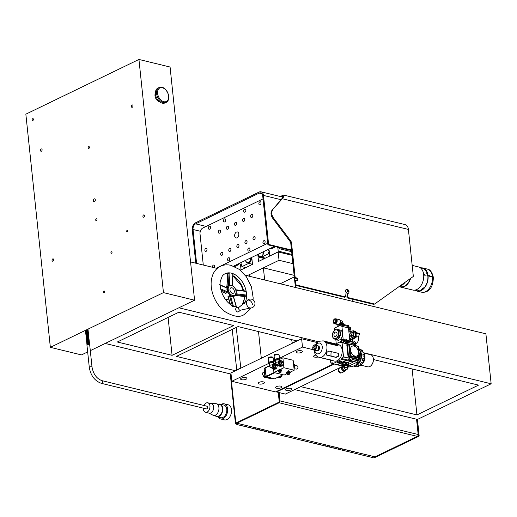 <?xml version="1.0" encoding="UTF-8"?>
<svg xmlns="http://www.w3.org/2000/svg" width="517" height="517" viewBox="0 0 517 517"><rect width="100%" height="100%" fill="white"/><g stroke="black" fill="none" stroke-linecap="round" stroke-linejoin="round"><path stroke-width="0.78" d="M314.969 347.127A0.944 0.62 103.7 0 1 314.11 348.348A0.944 0.62 103.7 0 1 313.729 347.288A0.944 0.62 103.7 0 1 314.556 346.519A0.944 0.62 103.7 0 1 314.969 347.127M315.919 346.668A2.352 1.551 -76.3 0 0 314.892 345.149A2.352 1.551 -76.3 0 0 313.283 346.009A2.352 1.551 -76.3 0 0 312.74 348.219A2.352 1.551 -76.3 0 0 314.569 349.621A2.352 1.551 -76.3 0 0 315.919 346.668M313.328 345.938A2.708 1.784 103.7 0 1 313.38 345.86A2.708 1.784 103.7 0 1 315.228 344.865A2.708 1.784 103.7 0 1 316.417 346.616A2.708 1.784 103.7 0 1 313.948 350.132A2.708 1.784 103.7 0 1 312.766 348.4A2.708 1.784 103.7 0 1 312.753 348.309M313.948 350.132L316.171 350.668A2.708 1.784 -76.3 0 0 318.64 347.153A2.708 1.784 -76.3 0 0 317.451 345.408L315.228 344.865M333.95 335.016A2.281 1.506 -76.3 0 0 334.984 336.496A2.281 1.506 -76.3 0 0 336.955 334.628A2.281 1.506 -76.3 0 0 336.063 332.056A2.281 1.506 -76.3 0 0 333.95 335.016M353.027 332.722L352.743 332.651A2.352 1.551 103.7 0 0 351.896 336.541A2.352 1.551 103.7 0 1 351.638 334.337A2.352 1.551 103.7 0 1 352.917 332.554M349.899 335.119L350.998 336.651L351.844 336.561C353.647 334.9 353.777 333.413 352.226 332.101C350.765 332.147 349.99 333.155 349.899 335.119M352.995 330.738L354.462 331.197L353.066 330.854A10.573 7.432 106.4 0 1 353.667 333.491A10.573 7.432 106.4 0 1 353.647 336.393L355.043 336.729L354.791 337.181L350.668 339.598A5.183 3.412 103.7 0 1 349.847 340.903M354.462 331.197A10.598 6.98 103.7 0 1 355.043 336.729M334.221 338.557A5.183 3.412 -76.3 0 0 335.733 339.656A5.183 3.412 -76.3 0 0 340.27 335.43A5.183 3.412 -76.3 0 0 338.183 329.594A5.183 3.412 -76.3 0 0 336.431 329.827M335.733 339.656L337.795 340.16A5.183 3.412 -76.3 0 0 342.519 333.433A5.183 3.412 -76.3 0 0 340.244 330.092L338.183 329.594M349.686 339.359L350.668 339.598M349.511 337.704L349.027 333.077M339.727 330.764L335.281 329.542L339.727 330.764L340.231 335.559L337.459 339.423L336.289 339.133L333.013 338.202L332.47 335.733L332.509 333.407L335.281 329.542M343.165 339.598L341.763 324.618L334.447 328.153L334.24 329.536L334.809 330.001M334.602 329.659L334.447 328.153M335.824 339.682L336.244 343.663M349.867 341.091L348.484 327.959L348.775 325.742L343.049 324.353L341.763 324.618M341.918 326.124L343.146 325.225L343.049 324.353M343.146 325.225L348.865 326.621M341.769 326.324L348.484 327.959M338.551 330.479L339.055 335.274L340.231 335.559M339.055 335.274L336.289 339.133M338.512 332.806A4.472 2.947 103.7 0 1 337.381 337.136A4.472 2.947 -76.3 0 1 334.357 338.596A4.472 2.947 -76.3 0 1 332.47 335.733A4.472 2.947 -76.3 0 1 333.601 331.403A4.472 2.947 -76.3 0 1 336.625 329.943A4.472 2.947 -76.3 0 1 338.512 332.806M354.791 337.181L353.376 336.838L349.628 338.809M353.376 336.838L353.647 336.393M353.066 330.854L348.91 331.972M346.151 341.007L347.01 341.22L346.48 340.167L346.151 341.007M346.661 341.892A1.176 0.775 64.2 0 0 347.411 341A1.176 0.775 64.2 0 0 346.926 339.999A1.176 0.775 64.2 0 0 345.692 340.283A1.176 0.775 64.2 0 0 346.661 341.892M346.603 341.42L347.01 341.22M346.338 341.181L346.125 340.722M347.411 341.033A1.292 0.86 -115.8 0 1 347.418 341.058A1.292 0.86 -115.8 0 1 347.036 342.002A1.292 0.86 -115.8 0 1 346.597 342.041A1.292 0.86 -115.8 0 1 345.582 340.91A1.292 0.86 -115.8 0 1 345.905 339.669A1.292 0.86 -115.8 0 1 346.881 339.96A1.292 0.86 -115.8 0 1 346.907 339.979M346.312 340.897L346.946 340.587M345.905 339.669L345.123 340.05A1.292 0.86 64.2 0 0 344.807 341.291A1.292 0.86 64.2 0 0 345.815 342.416A1.292 0.86 64.2 0 0 346.254 342.383L347.036 342.002M344.018 341.892L343.857 341.853A2.352 1.557 -115.8 0 1 343.618 339.579L344.587 340.283L344.723 341.595L343.967 341.414L344.018 341.892L342.551 342.597L343.165 342.752M343.857 341.853L342.241 342.635M343.611 339.585A0.892 0.588 -76.3 0 0 343.204 339.579A0.892 0.588 103.7 0 1 343.611 339.585L341.291 340.703L341.375 342.26M335.72 343.915L341.265 341.233M354.171 341.685L353.389 342.06A1.292 0.86 64.2 0 0 353.066 343.301A1.292 0.86 64.2 0 0 354.08 344.425A1.292 0.86 64.2 0 0 354.52 344.393L355.295 344.012A1.292 0.86 -115.8 0 1 354.856 344.051A1.292 0.86 -115.8 0 1 353.848 342.92A1.292 0.86 -115.8 0 1 354.171 341.685A1.292 0.86 -115.8 0 1 355.147 341.97A1.292 0.86 -115.8 0 1 355.166 341.989A1.176 0.775 64.2 0 0 353.958 342.299A1.176 0.775 64.2 0 0 354.927 343.902A1.176 0.775 64.2 0 0 355.67 343.01A1.176 0.775 64.2 0 0 355.185 342.008L355.147 341.97M355.677 343.042A1.292 0.86 -115.8 0 1 355.677 343.068A1.292 0.86 -115.8 0 1 355.295 344.012M354.953 333.122A2.352 1.551 103.7 0 1 355.114 335.52M349.712 327.313L350.216 327.468L349.712 327.313L349.893 331.636M349.447 327.035A10.573 6.96 -76.3 0 0 348.755 327.138M355.328 337.297L356.084 336.961A0.472 0.323 102.4 0 1 355.832 337.407L353.001 338.234L350.907 339.462A1415.126 539.218 -10.6 0 1 352.264 339.701L356.013 337.375A0.472 0.472 0 0 0 356.226 337.026L356.084 336.961A10.547 6.947 -76.3 0 0 355.515 331.513L354.488 331.261M355.58 336.851A10.573 6.96 -76.3 0 0 355.005 331.358M358.746 338.312A4.317 2.844 103.7 0 1 358.746 338.402A4.317 2.844 103.7 0 1 358.048 341.291A4.317 2.844 103.7 0 1 358.003 341.362M355.567 343.747A4.821 3.173 -76.3 0 0 357.163 342.629A4.821 3.173 -76.3 0 0 357.964 341.446A4.821 3.173 -76.3 0 0 358.746 338.221A4.821 3.173 -76.3 0 0 358.714 337.556A4.821 3.173 -76.3 0 0 358.436 336.308M355.606 331.804L355.198 331.339M352.478 339.643L356.226 337.026L355.651 331.623A0.472 0.472 0 0 0 355.347 331.332L354.83 331.177M356.252 336.683L358.397 337.032L356.258 336.561M351.734 341.543A5.416 3.567 -76.3 0 0 352.956 339.339M352.801 339.204L352.264 339.701L352.801 339.204M350.907 339.462A5.416 3.567 103.7 0 1 349.906 341.097M349.563 329.581A7.891 5.196 -76.3 0 0 348.652 329.536M351.004 331.261L350.352 327.552A0.472 0.472 0 0 0 350.028 327.196L349.524 327.041M350.261 327.681L351.114 331.223M355.909 332.47L359.606 333.691L358.397 337.032M359.477 333.575L355.929 332.554M359.541 334.021L356.077 333.245M356.026 332.974L359.619 333.788M353.557 338.338A7.891 5.196 -76.3 0 0 353.654 337.853M195.781 263.211L192.272 229.858A5.609 3.697 103.7 0 1 195.516 222.821L259.127 192.046A5.609 3.697 103.7 0 1 261.001 191.801A5.609 3.697 103.7 0 1 263.463 195.413L268.543 243.778L267.787 244.14A0.717 0.472 64.2 0 0 268.381 244.935L269.137 244.573L291.485 250.008M206.134 226.42L195.626 223.861L259.237 193.087L261.977 193.752M196.596 263.411L193.028 229.49L200.331 231.267M195.626 223.861A4.485 2.953 -76.3 0 0 193.028 229.49M267.787 244.14L262.701 195.781A4.485 2.953 -76.3 0 0 260.736 192.893A4.485 2.953 -76.3 0 0 259.237 193.087M291.543 250.577L268.381 244.935M269.137 244.573A0.717 0.472 -115.8 0 1 268.543 243.778M348.232 293.32A2.158 1.428 -115.8 0 1 348.154 293.365A2.158 1.428 -115.8 0 1 347.999 293.423A2.158 1.428 -115.8 0 1 347.004 293.255A2.158 1.428 -115.8 0 1 346.093 292.351A2.158 1.428 -115.8 0 1 346.274 289.481A2.158 1.428 -115.8 0 1 346.351 289.442M347.443 290.56L348.044 291.769M348.529 290.761L348.613 291.562L348.096 291.814L347.437 290.496L347.941 290.224L348.529 290.761L347.967 291.032M348.613 291.562L348.109 291.827M345.795 290.961A2.158 1.428 64.2 0 0 347.166 293.178A2.158 1.428 64.2 0 0 348.316 293.288A2.158 1.428 64.2 0 0 348.891 292.557A2.591 2.591 0 0 0 347.366 289.404A2.158 1.428 64.2 0 0 346.435 289.397A2.158 1.428 64.2 0 0 345.795 290.961M347.314 290.851A0.969 0.64 -115.8 0 1 348.303 290.334A0.969 0.64 -115.8 0 1 348.464 291.892A0.969 0.64 -115.8 0 1 347.314 290.851M344.833 297.029A0.743 0.491 -115.8 0 1 344.412 297.23L295.73 285.384L296.48 285.022L345.162 296.868A0.743 0.491 64.2 0 0 345.634 296.487L346.093 292.351M347.999 293.423L347.644 296.629A0.743 0.491 64.2 0 0 348.258 297.624L347.508 297.986A0.743 0.491 -115.8 0 1 346.894 296.991L347.295 293.391M280.143 196.46L283.801 195.096L405.128 224.624A7.471 4.918 103.7 0 1 408.404 229.438L413.303 276.091A0.717 0.472 -115.8 0 1 413.141 276.582L374.722 303.944A0.743 0.491 -115.8 0 1 374.424 303.99L348.258 297.624M283.801 195.096C284.544 195.387 284.04 196.602 282.276 198.741L271.923 210.484A5.978 3.955 64.2 0 0 272.75 218.329L273.499 217.967A5.978 3.955 -115.8 0 1 272.672 210.115M295.711 277.707L296.739 277.959A1.305 0.86 -115.8 0 1 297.76 279.096A1.305 0.86 -115.8 0 1 297.437 280.343A1.305 0.86 -115.8 0 1 296.991 280.376A1.305 0.86 64.2 0 0 296.887 279.154A1.305 0.86 64.2 0 0 295.989 278.32L294.961 278.075L295.711 277.707A0.743 0.491 -115.8 0 1 295.097 276.886L291.543 243.042A2.992 1.978 64.2 0 0 290.696 240.922L273.499 217.967M296.991 280.376L295.963 280.13A0.743 0.491 -115.8 0 0 295.718 280.149L294.961 280.511A0.743 0.491 64.2 0 0 294.748 281.048L295.498 280.686A0.743 0.491 -115.8 0 1 295.718 280.149M296.48 285.022A0.743 0.491 -115.8 0 1 295.866 284.201L295.498 280.686M271.923 210.484L281.532 199.103C283.032 197.281 283.458 196.247 282.825 196.001L280.821 196.628M374.424 303.99L373.675 304.351A0.743 0.491 64.2 0 0 373.972 304.306L374.625 303.99M373.675 304.351L347.508 297.986M295.866 284.201L295.117 284.563A0.743 0.491 64.2 0 0 295.73 285.384M295.117 284.563L294.748 281.048M295.097 276.886L294.347 277.254A0.743 0.491 64.2 0 0 294.961 278.075M294.347 277.254L290.787 243.404L291.543 243.042M290.696 240.922L289.94 241.284A2.992 1.978 -115.8 0 1 290.787 243.404M289.94 241.284L272.75 218.329M360.472 453.312A1.118 0.737 103.7 0 1 359.464 454.353L363.748 455.399A1.118 0.737 -76.3 0 0 364.756 454.353M369.216 455.438A1.118 0.737 103.7 0 1 368.207 456.485A1.118 0.737 103.7 0 1 368.169 456.472M342.984 449.053A1.118 0.737 103.7 0 1 341.976 450.094L346.261 451.141A1.118 0.737 -76.3 0 0 347.269 450.094M351.728 451.179A1.118 0.737 103.7 0 1 350.72 452.226A1.118 0.737 103.7 0 1 350.675 452.213M325.49 444.794A1.118 0.737 103.7 0 1 324.482 445.841L328.767 446.882A1.118 0.737 -76.3 0 0 329.775 445.841M334.234 446.921A1.118 0.737 103.7 0 1 333.232 447.968A1.118 0.737 103.7 0 1 333.187 447.955M308.003 440.536A1.118 0.737 103.7 0 1 306.995 441.583L311.279 442.623A1.118 0.737 -76.3 0 0 312.287 441.583M316.747 442.668A1.118 0.737 103.7 0 1 315.738 443.709A1.118 0.737 103.7 0 1 315.693 443.696M290.509 436.283A1.118 0.737 103.7 0 1 289.501 437.324L293.792 438.371A1.118 0.737 -76.3 0 0 294.793 437.324M299.253 438.41A1.118 0.737 103.7 0 1 298.251 439.456A1.118 0.737 103.7 0 1 298.206 439.444M273.021 432.025A1.118 0.737 103.7 0 1 272.013 433.072L276.298 434.112A1.118 0.737 -76.3 0 0 277.306 433.065M281.765 434.151A1.118 0.737 103.7 0 1 280.757 435.198A1.118 0.737 103.7 0 1 280.718 435.185M255.527 427.766A1.118 0.737 103.7 0 1 254.526 428.813L258.81 429.853A1.118 0.737 -76.3 0 0 259.812 428.813M264.277 429.898A1.118 0.737 103.7 0 1 263.269 430.939A1.118 0.737 103.7 0 1 263.224 430.926M238.04 423.513A1.118 0.737 103.7 0 1 237.032 424.554L241.316 425.601A1.118 0.737 -76.3 0 0 242.324 424.554M246.783 425.64A1.118 0.737 103.7 0 1 245.775 426.687A1.118 0.737 103.7 0 1 245.737 426.674M237.032 424.554A1.118 0.737 103.7 0 1 236.579 423.3M245.775 426.687L250.06 427.727A1.118 0.737 -76.3 0 0 251.068 426.68M263.269 430.939L267.554 431.986A1.118 0.737 -76.3 0 0 268.562 430.939M280.757 435.198L285.041 436.238A1.118 0.737 -76.3 0 0 286.05 435.198M298.251 439.456L302.535 440.497A1.118 0.737 -76.3 0 0 303.544 439.45M315.738 443.709L320.023 444.756A1.118 0.737 -76.3 0 0 321.031 443.709M333.232 447.968L337.517 449.008A1.118 0.737 -76.3 0 0 338.519 447.968M350.72 452.226L355.005 453.267A1.118 0.737 -76.3 0 0 356.013 452.226M373.591 456.505A1.118 0.737 103.7 0 1 372.583 457.545L368.207 456.485M279.374 402.594A1.493 0.982 103.7 0 1 279.135 402.756L236.844 423.216L375.012 456.847L417.309 436.387A1.493 0.982 -76.3 0 0 418.169 434.513L416.566 419.235M279.122 392.584L279.994 400.882A1.493 0.982 103.7 0 1 279.988 401.366M245.252 275.251L485.896 333.82L491.15 383.788L417.439 419.449L419.119 435.443L418.305 435.249L416.624 419.255M278.249 392.371L279.199 401.392A0.717 0.472 103.7 0 1 278.786 402.291L235.849 423.061L230.692 373.998M279.064 392.565L280.014 401.586L279.199 401.392M278.786 402.291L279.6 402.491A0.717 0.472 -76.3 0 0 280.014 401.586M279.6 402.491L235.687 423.733A1.493 0.536 -6 0 1 235.455 423.488A1.493 0.536 -6 0 1 235.849 423.061M373.985 457.39L417.891 436.148L418.705 436.348L375.775 457.118A1.493 0.536 -6 0 1 373.985 457.39L373.894 456.576M418.705 436.348A0.717 0.472 -76.3 0 0 419.119 435.443M418.305 435.249A0.717 0.472 103.7 0 1 417.891 436.148M242.415 424.573A1.118 0.737 103.7 0 1 241.407 425.62A1.118 0.737 103.7 0 1 241.361 425.607M241.407 425.62L245.691 426.661A1.118 0.737 -76.3 0 0 246.699 425.62M259.902 428.832A1.118 0.737 103.7 0 1 258.894 429.879A1.118 0.737 103.7 0 1 258.855 429.866M251.159 426.706A1.118 0.737 103.7 0 1 250.15 427.746L254.435 428.793A1.118 0.737 -76.3 0 0 255.443 427.746M258.894 429.879L263.179 430.919A1.118 0.737 -76.3 0 0 264.187 429.873M277.39 433.091A1.118 0.737 103.7 0 1 276.388 434.131A1.118 0.737 103.7 0 1 276.343 434.118M268.646 430.958A1.118 0.737 103.7 0 1 267.638 432.005L271.923 433.046A1.118 0.737 -76.3 0 0 272.931 432.005M276.388 434.131L280.673 435.178A1.118 0.737 -76.3 0 0 281.681 434.131M294.884 437.343A1.118 0.737 103.7 0 1 293.876 438.39A1.118 0.737 103.7 0 1 293.83 438.377M286.14 435.217A1.118 0.737 103.7 0 1 285.132 436.264L289.417 437.304A1.118 0.737 -76.3 0 0 290.425 436.258M293.876 438.39L298.16 439.431A1.118 0.737 -76.3 0 0 299.169 438.39M312.371 441.602A1.118 0.737 103.7 0 1 311.363 442.649A1.118 0.737 103.7 0 1 311.324 442.636M303.628 439.476A1.118 0.737 103.7 0 1 302.619 440.516L306.904 441.563A1.118 0.737 -76.3 0 0 307.912 440.516M311.363 442.649L315.654 443.689A1.118 0.737 -76.3 0 0 316.656 442.642M329.865 445.861A1.118 0.737 103.7 0 1 328.857 446.901A1.118 0.737 103.7 0 1 328.812 446.888M321.122 443.728A1.118 0.737 103.7 0 1 320.113 444.775L324.398 445.816A1.118 0.737 -76.3 0 0 325.406 444.775M328.857 446.901L333.142 447.948A1.118 0.737 -76.3 0 0 334.15 446.901M347.353 450.12A1.118 0.737 103.7 0 1 346.345 451.16A1.118 0.737 103.7 0 1 346.306 451.147M338.609 447.987A1.118 0.737 103.7 0 1 337.601 449.034L341.886 450.074A1.118 0.737 -76.3 0 0 342.894 449.034M346.345 451.16L350.629 452.207A1.118 0.737 -76.3 0 0 351.638 451.16M364.847 454.372A1.118 0.737 103.7 0 1 363.839 455.419A1.118 0.737 103.7 0 1 363.794 455.406M356.097 452.246A1.118 0.737 103.7 0 1 355.095 453.286L359.38 454.333A1.118 0.737 -76.3 0 0 360.381 453.286M363.839 455.419L368.123 456.459A1.118 0.737 -76.3 0 0 369.132 455.419M355.03 356.11A5.416 3.58 64.2 0 0 357.667 349.402A5.416 3.58 64.2 0 0 350.81 347.734A5.416 3.58 64.2 0 0 355.03 356.11M358.029 357.176A7.064 4.672 64.2 0 0 358.643 356.607L358.992 357.073L358.785 355.14A6.359 4.207 -115.8 0 1 357.829 356.452A6.359 4.207 -115.8 0 1 357.68 356.568L358.029 357.176M348.923 356.963L357.874 359.141L359.729 357.958L359.302 358.449L350.352 356.271L348.923 356.963L348.529 356.439L349.964 355.748L350.352 356.271L350.623 355.677L349.964 355.748L348.768 344.38L349.427 344.309L350.623 355.677L359.573 357.854L358.384 346.493L349.221 344.005A0.472 0.472 0 0 0 348.904 344.044L347.334 345.072L348.529 356.439M347.334 345.072L347.637 344.723M358.016 346.209L349.221 344.005L347.476 344.736M358.178 346.19L358.533 346.597A0.472 0.472 0 0 0 358.178 346.19M358.759 356.769L358.624 355.47M357.99 357.111A7.025 4.647 64.2 0 0 358.475 356.633L358.643 356.607M272.575 378.347L265.997 376.447L265.111 368.033L269.531 365.894M265.131 367.858L264.148 368.498L265.111 368.033L266.3 376.861L274.798 372.751M274.029 372.563L265.034 376.912L265.337 377.326L266.3 376.861L274.514 378.858L283.012 374.747M264.168 368.686L264.937 377.016L271.696 378.715M272.446 378.354L271.263 378.767M335.585 318.84A2.553 1.68 103.7 0 1 336.044 318.86A2.553 1.68 103.7 0 1 337.078 321.736A2.553 1.68 103.7 0 1 334.835 323.823A2.553 1.68 103.7 0 1 334.421 323.623A2.462 1.622 103.7 0 0 334.551 323.655L334.292 323.59A2.462 1.622 -76.3 0 0 335.113 323.487A2.462 1.622 -76.3 0 0 336.541 320.986A2.462 1.622 -76.3 0 0 335.455 318.808A2.462 1.622 -76.3 0 0 333.762 319.739M338.435 324.598A2.501 1.648 -76.3 0 0 338.952 324.456A2.501 1.648 -76.3 0 0 339.003 324.43A2.501 1.648 -76.3 0 0 339.385 324.165A2.501 1.648 -76.3 0 0 340.238 320.637A2.501 1.648 -76.3 0 0 340.031 320.236A2.501 1.648 -76.3 0 0 339.598 319.823M339.559 323.991A1.984 1.305 -76.3 0 0 339.727 323.862A1.984 1.305 -76.3 0 0 340.406 321.07A1.984 1.305 -76.3 0 0 340.315 320.876M339.527 324.043A2.352 0.847 -6 0 1 342.765 323.726A2.352 0.847 -6 0 1 343.514 324.243L343.482 323.894A2.352 0.847 -6 0 0 340.393 323.403L339.456 324.075M338.751 324.928L338.745 324.928A3.296 1.183 -6 0 1 338.751 324.928A3.296 1.183 -6 0 1 338.868 324.87A2.352 0.847 -6 0 1 338.842 324.786A2.352 0.847 -6 0 1 338.835 324.741A2.352 0.847 -6 0 1 338.913 324.476M342.286 322.059A1.932 0.691 -6 0 1 342.907 322.485A1.932 1.932 0 0 0 341.44 320.811L341.44 320.811A1.932 1.273 103.7 0 1 342.286 322.059L340.994 323.306M343.404 324.353A2.307 0.827 174 0 0 342.765 324.043A2.307 0.827 174 0 0 340.522 324.069A2.307 0.827 174 0 0 338.965 324.818M338.124 326.376L338.021 325.406L338.868 324.87A3.296 1.183 -6 0 1 341.996 324.23A3.296 1.183 -6 0 1 343.637 324.411A3.296 1.183 -6 0 1 343.727 324.437M338.745 324.928L339.734 324.579A3.535 1.267 -6 0 1 340.781 324.366L343.243 324.34A3.535 1.267 -6 0 1 343.818 324.463A3.535 1.267 -6 0 1 344.044 324.54L344.406 324.812M340.852 325.057L340.781 324.366M339.837 325.548L339.734 324.579M337.853 326.505L337.782 325.82A3.535 1.267 -6 0 1 338.021 325.406M334.641 319.79A1.493 0.982 -76.3 0 0 333.769 321.309A1.493 0.982 -76.3 0 0 334.428 322.634A1.493 0.982 -76.3 0 0 334.932 322.569A1.493 0.982 -76.3 0 0 335.798 321.051A1.493 0.982 -76.3 0 0 335.139 319.726A1.493 0.982 -76.3 0 0 334.641 319.79M335.585 318.853A2.462 1.622 103.7 0 1 335.714 318.873A2.462 1.622 103.7 0 1 336.793 320.443A2.462 1.622 103.7 0 1 336.793 320.462A2.462 1.622 103.7 0 1 336.231 322.757A2.462 1.622 103.7 0 1 335.371 323.552A2.462 1.622 103.7 0 1 334.551 323.655M336.793 320.475A2.339 1.538 103.7 0 1 336.8 320.508A2.339 1.538 103.7 0 1 336.8 320.521A2.339 1.538 103.7 0 1 336.263 322.705A2.339 1.538 103.7 0 1 336.244 322.731M342.861 366.663A2.553 1.687 64.2 0 0 342.403 366.779L339.514 368.175A2.553 1.687 64.2 0 0 338.881 370.618A2.553 1.687 64.2 0 0 340.877 372.847A2.553 1.687 64.2 0 0 341.737 372.776L344.626 371.38A2.553 1.687 64.2 0 0 345.001 371.083M345.434 370.295A2.501 1.654 -115.8 0 1 345.343 370.592A2.501 1.654 -115.8 0 1 342.222 369.875A2.501 1.654 -115.8 0 1 343.236 366.663M345.201 370.411A1.984 1.312 -115.8 0 1 342.978 369.5A1.984 1.312 -115.8 0 1 343.333 366.973M347.87 366.126A2.352 0.847 174 0 0 347.902 365.952A2.352 0.847 174 0 0 347.889 365.9A2.352 0.847 174 0 0 345.472 365.357A2.352 0.847 174 0 0 343.217 366.391A2.352 0.847 174 0 0 343.217 366.443A2.352 0.847 174 0 0 343.288 366.611M347.566 366.824A2.352 0.847 174 0 0 347.935 366.301A2.352 0.847 174 0 0 345.505 365.706A2.352 0.847 174 0 0 343.256 366.792A2.352 0.847 174 0 0 343.372 367.018L343.689 366.87M344.244 368.479L343.708 366.857A1.932 0.691 -6 0 1 343.676 366.747A1.932 0.691 -6 0 1 345.524 365.855A1.932 0.691 -6 0 1 347.514 366.346L347.67 367.794A1.932 0.691 174 0 0 345.026 367.419A0.827 0.543 103.7 0 1 344.548 368.453A1.932 1.28 64.2 0 0 346.59 369.739L345.059 370.476A1.932 1.28 -115.8 0 1 343.075 369.306A1.932 1.28 -115.8 0 1 343.359 367.005M345.026 367.419L344.561 366.863L343.954 367.322M344.303 368.492A0.827 0.543 103.7 0 1 344.658 366.896M343.23 366.133A2.307 0.827 -6 0 1 343.23 366.081A2.307 0.827 -6 0 1 344.626 365.209A2.307 0.827 -6 0 1 347.081 365.138A2.307 0.827 -6 0 1 347.812 365.603A2.307 0.827 -6 0 1 347.818 365.648M347.87 365.816A3.296 1.183 174 0 0 347.986 365.758A3.296 1.183 174 0 0 348.658 365.202A3.296 1.183 174 0 0 347.683 364.155A3.296 1.183 174 0 0 344.484 364.188A3.296 1.183 174 0 0 342.254 365.267A3.296 1.183 174 0 0 343.094 366.275A3.296 1.183 174 0 0 343.217 366.307M348.064 365.719A3.535 1.267 174 0 0 348.154 365.674A3.535 1.267 174 0 0 348.368 365.551L348.923 364.608A3.535 1.267 174 0 0 348.594 364.259L346.745 363.806A3.535 1.267 174 0 0 345.673 363.813L343.262 364.304A3.535 1.267 174 0 0 342.519 364.666L341.963 365.609A3.535 1.267 174 0 0 342.293 365.958L343.23 366.314M348.923 364.608L348.762 363.108A3.535 1.267 174 0 0 348.439 362.76L347.637 362.443A3.296 1.183 174 0 0 347.502 362.411L346.584 362.307A3.535 1.267 174 0 0 345.518 362.32L343.107 362.811A3.535 1.267 174 0 0 342.577 363.044A3.535 1.267 174 0 0 342.364 363.173L341.808 364.117L341.963 365.609M347.502 362.411A3.296 1.183 174 0 0 344.296 362.436A3.296 1.183 174 0 0 342.745 362.96A3.296 1.183 174 0 0 342.668 362.999M346.584 362.307L346.745 363.806M348.439 362.76L348.594 364.259M343.107 362.811L343.262 364.304M345.518 362.32L345.673 363.813M342.364 363.173L342.519 364.666M339.126 368.479A2.462 1.629 64.2 0 0 338.874 371.322A2.462 1.629 64.2 0 0 341.259 372.893M338.777 369.274A2.339 1.545 64.2 0 0 340.419 372.667M344.807 367.994L344.484 368.13L344.723 367.846M344.471 368.007L344.697 367.581M344.755 367.477L344.458 367.193L344.225 367.581L344.516 367.761L344.581 367.193M335.804 345.311A8.007 5.273 103.7 0 1 337.071 344.962M331.119 356.084A8.007 5.273 103.7 0 1 331.3 351.625M337.801 345.679L337.549 345.337A8.007 5.273 -76.3 0 0 337.032 344.936L325.652 341.95M334.938 344.212L334.486 344.102L334.686 343.663L325.174 341.582A8.479 5.584 103.7 0 1 325.691 341.983L327.965 343.404L337.258 345.666L338.008 345.518L337.743 344.917A8.479 5.584 -76.3 0 0 337.226 344.516L334.686 343.663M326.343 354.895L335.869 357.241L338.202 356.045A8.007 5.273 -76.3 0 0 338.583 355.211L337.788 353.059M318.659 347.476A2.12 1.396 103.7 0 1 318.194 349.389M323.196 340.865L338.441 344.581A8.479 5.584 103.7 0 1 342.157 350.048A8.479 5.584 103.7 0 1 337.265 360.685A8.479 5.584 103.7 0 1 334.428 361.053L319.183 357.344A8.479 5.584 103.7 0 0 322.013 356.976A8.479 5.584 103.7 0 0 326.938 348.355A8.479 5.584 103.7 0 0 323.196 340.865L319.332 341.233L317.554 342.344L315.493 344.929M330.822 359.942L321.309 357.861M326.466 355.011L336.134 357.447L338.461 356.245A8.479 5.584 -76.3 0 0 338.842 355.412L338.06 353.266L328.767 351.004L326.789 352.478A8.479 5.584 103.7 0 1 326.408 353.311L326.57 354.972M338.461 353.466L338.06 353.266M362.908 354.345L364.304 354.332A8.828 5.816 -76.3 0 0 363.632 352.31L363.748 352.555M364.278 356.245A8.123 5.351 -76.3 0 0 364.084 354.63M359.115 349.634A8.828 5.816 103.7 0 1 360.058 350.636M360.226 350.881A8.828 5.816 103.7 0 1 360.187 361.448M359.858 362.068A8.828 5.816 103.7 0 1 357.848 364.621A8.828 5.816 103.7 0 1 353.46 366.049L354.933 366.404A8.828 5.816 103.7 0 0 355.476 366.495L356.937 366.85A8.828 5.816 -76.3 0 0 358.63 366.663L358.817 366.068A8.123 5.351 -76.3 0 0 359.451 365.823M364.304 354.332L362.844 353.977A8.828 5.816 103.7 0 1 363.05 355.948L364.53 356.478A8.479 5.584 103.7 0 1 364.343 358.746L362.844 358.391A8.828 5.816 103.7 0 1 362.307 360.439L363.806 360.795A8.479 5.584 103.7 0 1 362.863 362.844L361.293 362.65A8.828 5.816 103.7 0 1 360.155 364.233L361.622 364.588L361.577 364.194A8.123 5.351 -76.3 0 0 362.514 362.947M363.102 352.18A8.123 5.351 -76.3 0 0 362.617 351.547L362.831 351.004L361.273 350.597A8.828 5.816 103.7 0 1 362.171 351.954L363.632 352.31M359.16 349.259A8.828 5.816 103.7 0 1 359.916 349.537L361.461 349.938M359.632 349.414L360.162 349.595M360.278 365.823L358.598 365.616A8.828 5.816 103.7 0 1 357.163 366.307L358.63 366.663M363.806 360.795L363.58 360.73A8.123 5.351 -76.3 0 0 364.117 358.695M358.126 365.9L358.817 366.068M360.42 363.916L361.577 364.194M362.314 360.42L363.58 360.73M361.842 351.36L362.617 351.547M294.186 370.211L293.145 360.271L282.87 357.77L283.911 367.71L294.186 370.211L290.095 372.195A1.868 0.672 174 0 0 288.169 371.723A1.868 0.672 174 0 0 286.386 372.589A1.868 0.672 174 0 0 286.47 372.757M287.265 373.565L284.214 375.038L273.939 372.537L273.571 369.048M283.911 367.71L279.82 369.694M281.694 370.346A1.868 0.672 174 0 0 281.746 370.166A1.868 0.672 174 0 0 279.82 369.694A1.868 0.672 174 0 0 278.03 370.553L273.939 372.537M282.87 357.77L279.594 359.36M275.303 361.435L273.655 362.23M251.579 257.46A4.918 3.238 103.7 0 1 248.716 263.34L241.891 266.643L241.613 265.169A0.989 0.653 -76.3 0 0 241.277 263.857A0.989 0.653 -76.3 0 0 240.463 264.491A0.989 0.653 -76.3 0 0 240.599 265.66L240.967 269.118A0.75 0.491 103.7 0 1 240.534 270.055L240.302 270.171M251.76 257.376L252.496 264.368L240.373 270.229M277.616 247.184A0.989 0.653 -76.3 0 0 277.836 247.643L278.198 251.107A0.75 0.491 103.7 0 1 277.765 252.044L270.191 255.708A0.75 0.491 103.7 0 1 269.609 255.256L269.247 251.798A0.989 0.653 -76.3 0 0 268.911 250.487A0.989 0.653 -76.3 0 0 268.097 251.12A0.989 0.653 -76.3 0 0 268.239 252.29L269.325 252.554M292.04 255.327L278.159 251.947L258.552 261.434L257.925 255.443M292.919 263.651L279.038 260.277L278.159 251.947M247.139 275.71L279.038 260.277M250.887 259.179A3.173 2.087 -76.3 0 0 250.771 259.644M250.932 257.776A3.942 2.598 -76.3 0 0 250.176 261.033M263.625 253.013A3.173 2.087 -76.3 0 0 263.515 253.485M245.691 260.31A3.942 2.598 -76.3 0 0 247.391 262.63A3.942 2.598 -76.3 0 0 250.066 261.214M234.421 266.513A19.316 12.725 -76.3 0 0 240.127 263.004M263.67 251.611A3.942 2.598 -76.3 0 0 262.914 254.868M251.003 257.744A4.058 2.675 103.7 0 1 250.047 261.24A4.058 2.675 103.7 0 1 245.53 260.387M240.166 262.985A19.439 12.802 103.7 0 1 234.511 266.552M269.312 248.884A19.316 12.725 -76.3 0 0 275.387 246.641M258.429 254.151A3.942 2.598 -76.3 0 0 260.129 256.471A3.942 2.598 -76.3 0 0 262.804 255.049M275.425 246.654A19.439 12.802 103.7 0 1 269.105 248.987M263.741 251.579A4.058 2.675 103.7 0 1 262.785 255.075A4.058 2.675 103.7 0 1 258.267 254.228M268.239 252.29L268.278 253.879L261.453 257.182A4.918 3.238 103.7 0 1 259.812 257.395A4.918 3.238 103.7 0 1 257.692 254.506M277.836 247.643L278.922 247.908M280.608 247.914L279.064 248.638L278.876 247.494M240.599 265.66L241.691 265.925M294.037 368.763L296.551 369.073A1.616 1.066 -76.3 0 0 297.01 368.983A1.616 1.066 -76.3 0 0 297.941 367.406A1.616 1.066 -76.3 0 0 297.314 365.939L294.716 364.983M293.947 367.93L294.6 367.018L294.309 364.233L293.54 364.013M293.837 366.831L294.6 367.018M293.54 364.046L294.309 364.233M225.864 299.317A5.235 3.457 -115.8 0 1 225.425 299.382M417.439 419.449L294.696 389.579M231.054 374.088L105.19 343.45M491.15 383.788L363.942 352.827M318.382 341.737L178.901 307.789M300.752 386.645L416.941 414.925L478.535 385.12L373.423 359.535M297.068 340.955L238.04 326.589L176.446 356.387L235.474 370.76M172.077 355.328L117.333 342.002L178.921 312.197L233.671 325.523L172.077 355.328L168.096 317.438M217.211 268.426L190.56 261.938M416.941 414.925L412.107 368.957M278.896 371.368A1.868 0.672 -6 0 1 278.068 370.909L278.03 370.553A1.868 0.672 174 0 0 278.12 370.721M278.068 370.909A1.868 0.672 -6 0 1 279.852 370.049A1.868 0.672 -6 0 1 281.778 370.521A1.868 0.672 -6 0 1 281.287 371.044A1.868 0.672 -6 0 1 281.067 371.141M290.043 372.382A1.868 0.672 174 0 0 290.095 372.195L290.134 372.55A1.868 0.672 -6 0 1 289.643 373.08A1.868 0.672 -6 0 1 289.423 373.171M287.245 373.403A1.868 0.672 -6 0 1 286.418 372.944A1.868 0.672 -6 0 1 288.208 372.078A1.868 0.672 -6 0 1 290.134 372.55M281.119 370.728A1.247 0.446 174 0 0 281.17 370.586A1.247 0.446 174 0 0 279.878 370.269A1.247 0.446 174 0 0 278.682 370.844A1.247 0.446 174 0 0 278.76 370.98M278.889 371.322A1.247 0.446 -6 0 1 278.708 371.122A1.247 0.446 -6 0 1 279.91 370.547A1.247 0.446 -6 0 1 281.196 370.863A1.247 0.446 -6 0 1 281.067 371.09M289.475 372.763A1.247 0.446 174 0 0 289.52 372.615A1.247 0.446 174 0 0 288.228 372.298A1.247 0.446 174 0 0 287.032 372.88A1.247 0.446 174 0 0 287.109 373.009M287.239 373.352A1.247 0.446 -6 0 1 287.064 373.158A1.247 0.446 -6 0 1 288.26 372.576A1.247 0.446 -6 0 1 289.546 372.893A1.247 0.446 -6 0 1 289.417 373.125M280.557 372.35L279.471 372.363L280.531 372.066M279.943 372.479L279.897 372.059M279.432 372.078L279.361 372.486L280.847 372.33L279.432 372.078M280.912 372.279A1.092 0.394 174 0 0 281.009 372.221A1.092 0.394 174 0 0 281.158 371.988A1.092 0.394 174 0 0 280.447 371.697A1.092 0.394 174 0 0 279.27 371.904A1.092 0.394 174 0 0 278.98 372.214A1.092 0.394 174 0 0 279.18 372.408A1.092 0.394 174 0 0 279.283 372.447M278.98 372.214L278.863 371.109A1.092 0.394 -6 0 1 279.154 370.799A1.092 0.394 -6 0 1 280.33 370.586A1.092 0.394 -6 0 1 281.041 370.876L281.158 371.988M288.913 374.386L287.82 374.392L288.88 374.101M288.292 374.508L288.253 374.095M287.782 374.108L287.71 374.521L289.197 374.36L287.782 374.108M289.262 374.308A1.092 0.394 174 0 0 289.358 374.25A1.092 0.394 174 0 0 289.514 374.017A1.092 0.394 174 0 0 288.803 373.733A1.092 0.394 174 0 0 287.62 373.94A1.092 0.394 174 0 0 287.336 374.25A1.092 0.394 174 0 0 287.53 374.444A1.092 0.394 174 0 0 287.633 374.482M287.336 374.25L287.219 373.138A1.092 0.394 -6 0 1 287.504 372.828A1.092 0.394 -6 0 1 288.686 372.621A1.092 0.394 -6 0 1 289.397 372.912L289.514 374.017M342.092 363.238A3.296 1.183 174 0 0 341.97 363.606A3.296 1.183 174 0 0 341.983 363.684M348.775 363.205A3.522 1.267 174 0 0 348.452 362.663A3.522 1.267 174 0 0 345.143 362.23A3.522 1.267 174 0 0 341.989 363.341A3.522 1.267 174 0 0 341.834 364.039M351.566 366.107A1.881 1.241 103.7 0 1 350.358 366.689L350.209 366.65M359.78 359.141A1.881 1.241 103.7 0 1 360.22 361.357A1.881 1.241 103.7 0 1 358.624 362.688L358.481 362.65M358.662 347.831A1.881 1.241 103.7 0 1 358.914 350.261M373.364 358.817A5.771 3.8 103.7 0 1 373.377 358.934A5.771 3.8 103.7 0 1 372.059 364.356A5.771 3.8 103.7 0 1 371.994 364.453M361.099 365.241L367.665 366.837A6.243 4.11 -76.3 0 0 371.923 364.556A6.243 4.11 -76.3 0 0 373.352 358.695A6.243 4.11 -76.3 0 0 370.618 354.714L364.052 353.117M362.184 363.438A5.771 3.8 -76.3 0 0 362.65 362.979M363.509 361.79A5.771 3.8 -76.3 0 0 364.601 357.286M364.491 356.297A5.771 3.8 -76.3 0 0 364.188 355.218M361.648 364.304A6.243 4.11 -76.3 0 0 364.291 354.526M337.672 362.404L338.622 362.637M339.585 362.249L339.934 362.081M340.774 361.68L341.142 361.499M338.286 362.107L339.062 362.236M339.139 361.958L339.475 362.339L338.906 361.978L340.096 362.042L339.023 361.997L339.591 362.281M338.881 361.758L339.591 361.919M339.714 361.357L340.529 361.273M342.015 342.584L348.251 344.16L342.054 342.655L343.54 356.82L349.738 358.333L349.634 357.363L348.09 356.988L346.797 344.749L347.12 344.593L348.406 356.833L358.559 359.309L358.52 358.888M349.738 358.333L343.495 356.956L341.718 358.533L341.808 359.405L332.903 363.709L332.812 362.844L330.822 362.979L330.518 360.097M349.692 358.468L347.915 360.039L351.353 360.872L348.607 359.425M347.967 359.994L349.977 360.485M348.878 364.194L353.098 362.152L353.008 361.286L351.353 360.885L352.749 359.651L352.684 358.397L349.899 359.742M352.684 358.397L357.848 359.651L358.559 359.309M358.294 359.438L358.397 361.021L357.027 362.236L358.604 362.591L356.853 363.438L358.203 363.748L358.107 362.831M348.174 367.083L349.654 366.921L347.825 366.598M358.203 363.748L352.801 366.366L351.405 366.075L349.654 366.921M359.683 358.216L360.006 361.286L358.604 362.591M359.735 358.714L360.989 358.113L360.207 350.681L358.921 350.326M347.876 366.527L357.027 362.236L353.008 361.286M359.709 357.809L360.989 358.113M342.054 342.655L348.199 344.083M335.798 343.934L339.966 341.918L340.063 342.79L341.983 342.577M341.718 358.533L347.915 360.039M332.903 363.709L336.961 364.698L345.867 360.394L341.808 359.405M338.758 362.882L341.459 361.577L340.083 361.241L337.381 362.546L338.758 362.882L338.887 362.553L338.118 362.365L339.255 362.372L338.732 362.701M345.854 360.226L346.332 359.994L345.815 359.871L345.867 360.394M337.446 364.472L337.478 364.828L346.384 360.517L346.332 359.994M339.966 341.918L342.461 342.525M337.478 364.828L342.454 366.036M346.384 360.517L353.098 362.152M347.547 344.697L347.12 344.593M340.625 361.79L339.74 361.57L340.535 361.351M339.805 361.861L339.721 361.415M339.837 361.596L340.503 361.545M338.978 362.217L338.887 361.816M232.508 306.342L229.477 295.672L230.466 295.821L233.477 306.478M228.43 285.688L229.031 273.26L229.949 272.892A18.198 12.033 -115.8 0 1 231.377 273.144A18.198 12.033 -115.8 0 1 232.831 273.596L232.857 274.191M245.575 290.968A4.453 1.596 -6 0 1 246.066 290.812A18.198 12.033 64.2 0 0 233.309 273.784A4.453 2.934 103.7 0 1 233.025 274.055M235.662 293.727L246.57 295.091A18.198 12.033 -115.8 0 0 246.189 291.426L245.698 290.981L235.83 289.779M246.57 295.091L245.963 295.866L235.797 294.625M244.198 303.796A18.198 12.033 64.2 0 0 246.577 295.672A4.453 1.596 174 0 0 245.963 295.866M236.825 307.221A18.198 12.033 64.2 0 0 237.309 307.24A18.198 12.033 64.2 0 0 239.584 306.969M229.031 273.26A4.453 2.934 -76.3 0 0 229.483 272.853A18.198 12.033 64.2 0 0 222.245 276.104L220.229 281.494C219.725 285.681 220.585 290.179 222.808 294.974C225.205 299.77 228.223 303.272 231.868 305.495L237.309 307.24M229.477 295.672L228.126 296.325L230.453 304.552M220.119 288.654L227.39 291.717L227.189 292.616L225.839 293.275L225.199 292.88M227.39 291.717A5.978 3.955 -115.8 0 1 227.015 288.105L219.731 284.983M236.359 307.182L233.309 296.512A5.978 3.955 -115.8 0 1 230.466 295.821M228.178 296.848L228.126 296.325L228.178 296.848M235.287 295.381L244.871 296.551L244.451 296.202L244.871 296.551L246.577 295.73M246.189 291.426L235.972 290.199M244.451 296.558A18.308 12.104 -115.8 0 1 242.454 304.358A18.308 12.104 -115.8 0 1 240.903 306.232M239.067 307.227A1.648 1.086 -115.8 0 0 238.809 309.179A1.648 1.086 -115.8 0 0 240.502 310.187L238.699 311.609A2.242 1.48 -115.8 0 1 236.915 311.635A2.242 1.48 -115.8 0 1 235.713 309.379A2.242 1.48 -115.8 0 1 236.831 307.757L239.067 307.227L246.887 300.855A4.207 2.779 -115.8 0 1 250.163 300.668A4.207 2.779 -115.8 0 1 252.509 304.784M221.36 291.381L225.839 293.275M227.189 292.616L220.94 289.966M224.462 274.081A18.308 12.104 -115.8 0 1 227.512 273.842M229.283 272.847L227.693 273.616L227.073 286.34M232.941 275.684A18.308 12.104 -115.8 0 1 243.662 290.735M232.204 286.011L232.831 273.596M229.949 272.892L229.361 285.319M234.33 291.058A2.992 1.978 -115.8 0 1 233.445 293.217A2.992 1.978 -115.8 0 1 230.362 291.388A2.992 1.978 -115.8 0 1 230.84 287.833A2.992 1.978 -115.8 0 1 234.33 291.058M250.351 308.009L250.351 308.009A4.207 2.779 -115.8 0 1 246.932 305.25A4.207 2.779 -115.8 0 1 246.887 300.855A4.485 4.485 0 0 1 254.952 303.059A4.485 4.485 0 0 1 250.351 308.009L240.502 310.187M159.527 101.713A5.299 3.503 -115.8 0 1 155.01 95.819A5.299 3.503 -115.8 0 1 155.404 93.189M166.177 102.372L165.046 102.915A8.227 5.435 -115.8 0 1 156.573 97.881A8.227 5.435 -115.8 0 1 157.885 88.11L159.016 87.567A8.227 5.435 64.2 0 0 157.704 97.338A8.227 5.435 64.2 0 0 166.177 102.372C167.818 102.03 168.691 99.988 168.8 96.227C167.062 88.123 161.983 86.197 159.016 87.567M25.85 114.173L50.356 347.34L163.45 292.622L138.937 59.455L25.85 114.173M87.664 351.928L81.492 354.921L50.356 347.34M112.034 252.251A0.814 0.536 103.7 0 1 111.291 253.311A0.814 0.536 103.7 0 1 111.678 251.727A0.814 0.536 103.7 0 1 112.034 252.251M127.809 230.756A0.814 0.536 103.7 0 1 127.072 231.816A0.814 0.536 103.7 0 1 127.453 230.233A0.814 0.536 103.7 0 1 127.809 230.756M53.665 259.631A1.202 0.795 103.7 0 1 52.566 261.195A1.202 0.795 103.7 0 1 52.081 259.838A1.202 0.795 103.7 0 1 53.135 258.855A1.202 0.795 103.7 0 1 53.665 259.631M42.11 149.71A1.202 0.795 103.7 0 1 41.011 151.268A1.202 0.795 103.7 0 1 40.526 149.917A1.202 0.795 103.7 0 1 41.58 148.935A1.202 0.795 103.7 0 1 42.11 149.71M32.144 119.879A0.95 0.627 103.7 0 1 33.01 118.645A0.95 0.627 103.7 0 1 33.392 119.718A0.95 0.627 103.7 0 1 32.558 120.493A0.95 0.627 103.7 0 1 32.144 119.879M90.301 350.655L194.579 300.203L170.074 67.029L138.937 59.455M132.985 105.739A1.202 0.795 103.7 0 1 131.887 107.303A1.202 0.795 103.7 0 1 131.402 105.946A1.202 0.795 103.7 0 1 132.455 104.964A1.202 0.795 103.7 0 1 132.985 105.739M194.579 300.203L163.45 292.622M144.54 215.66A1.202 0.795 -76.3 0 0 144.01 214.891A1.202 0.795 -76.3 0 0 142.957 215.867A1.202 0.795 -76.3 0 0 143.442 217.224A1.202 0.795 -76.3 0 0 144.54 215.66M89.422 147.235A0.95 0.627 103.7 0 1 88.556 148.469A0.95 0.627 103.7 0 1 88.168 147.403A0.95 0.627 103.7 0 1 89.002 146.621A0.95 0.627 103.7 0 1 89.422 147.235M94.178 198.903A1.493 0.982 103.7 0 1 94.676 198.838A1.493 0.982 103.7 0 1 95.277 200.525A1.493 0.982 103.7 0 1 93.971 201.74A1.493 0.982 103.7 0 1 93.306 200.422A1.493 0.982 103.7 0 1 94.178 198.903M97.009 219.408A0.95 0.627 103.7 0 1 96.136 220.643A0.95 0.627 103.7 0 1 95.755 219.57A0.95 0.627 103.7 0 1 96.589 218.794A0.95 0.627 103.7 0 1 97.009 219.408M103.31 292.202A0.95 0.627 103.7 0 1 104.175 290.968A0.95 0.627 103.7 0 1 104.557 292.04A0.95 0.627 103.7 0 1 103.723 292.816A0.95 0.627 103.7 0 1 103.31 292.202M226.42 228.275A1.59 1.047 103.7 0 1 227.868 226.207A1.59 1.047 103.7 0 1 228.514 228.003A1.59 1.047 103.7 0 1 227.118 229.296A1.59 1.047 103.7 0 1 226.42 228.275M228.753 250.48A1.59 1.047 103.7 0 1 230.201 248.412A1.59 1.047 103.7 0 1 230.847 250.209A1.59 1.047 103.7 0 1 229.451 251.508A1.59 1.047 103.7 0 1 228.753 250.48M244.909 242.66A1.59 1.047 103.7 0 1 246.357 240.599A1.59 1.047 103.7 0 1 247.003 242.389A1.59 1.047 103.7 0 1 245.607 243.688A1.59 1.047 103.7 0 1 244.909 242.66M242.576 220.455A1.59 1.047 103.7 0 1 244.024 218.387A1.59 1.047 103.7 0 1 244.67 220.184A1.59 1.047 103.7 0 1 243.274 221.483A1.59 1.047 103.7 0 1 242.576 220.455M234.66 235.952A3.083 2.029 103.7 0 1 237.465 231.952A3.083 2.029 103.7 0 1 238.712 235.429A3.083 2.029 103.7 0 1 236.01 237.943A3.083 2.029 103.7 0 1 234.66 235.952M208.383 228.249A1.583 1.047 103.7 0 1 209.831 226.188A1.583 1.047 103.7 0 1 210.464 227.978A1.583 1.047 103.7 0 1 209.081 229.27A1.583 1.047 103.7 0 1 208.383 228.249M223.525 220.921A1.59 1.047 -76.3 0 0 224.223 221.948A1.59 1.047 -76.3 0 0 225.619 220.649A1.59 1.047 -76.3 0 0 224.973 218.859A1.59 1.047 -76.3 0 0 223.525 220.921M243.72 211.149A1.59 1.047 -76.3 0 0 244.418 212.177A1.59 1.047 -76.3 0 0 245.814 210.878A1.59 1.047 -76.3 0 0 245.168 209.088A1.59 1.047 -76.3 0 0 243.72 211.149M258.868 203.821A1.583 1.047 103.7 0 1 260.316 201.766A1.583 1.047 103.7 0 1 260.956 203.549A1.583 1.047 103.7 0 1 259.566 204.842A1.583 1.047 103.7 0 1 258.868 203.821M262.953 242.686A1.59 1.047 -76.3 0 0 263.651 243.714A1.59 1.047 -76.3 0 0 265.04 242.415A1.59 1.047 -76.3 0 0 264.4 240.618A1.59 1.047 -76.3 0 0 262.953 242.686M247.805 250.015A1.59 1.047 -76.3 0 0 248.503 251.036A1.59 1.047 -76.3 0 0 249.898 249.743A1.59 1.047 -76.3 0 0 249.252 247.947A1.59 1.047 -76.3 0 0 247.805 250.015M227.609 259.786A1.59 1.047 -76.3 0 0 228.307 260.807A1.59 1.047 -76.3 0 0 229.703 259.515A1.59 1.047 -76.3 0 0 229.057 257.718A1.59 1.047 -76.3 0 0 227.609 259.786M214.154 267.683A1.59 1.047 -76.3 0 0 214.613 266.1A1.59 1.047 -76.3 0 0 213.915 265.047A1.59 1.047 -76.3 0 0 212.461 267.115A1.59 1.047 -76.3 0 0 212.487 267.276M204.868 250.37A1.59 1.047 -76.3 0 0 205.566 251.391A1.59 1.047 -76.3 0 0 206.962 250.099A1.59 1.047 -76.3 0 0 206.315 248.302A1.59 1.047 -76.3 0 0 204.868 250.37M234.498 224.365A1.59 1.047 103.7 0 1 235.946 222.297A1.59 1.047 103.7 0 1 236.592 224.094A1.59 1.047 103.7 0 1 235.196 225.393A1.59 1.047 103.7 0 1 234.498 224.365M236.831 246.57A1.59 1.047 103.7 0 1 238.279 244.502A1.59 1.047 103.7 0 1 238.925 246.299A1.59 1.047 103.7 0 1 237.529 247.598A1.59 1.047 103.7 0 1 236.831 246.57M220.675 254.39A1.59 1.047 103.7 0 1 222.129 252.322A1.59 1.047 103.7 0 1 222.769 254.118A1.59 1.047 103.7 0 1 221.373 255.411A1.59 1.047 103.7 0 1 220.675 254.39M218.342 232.178A1.59 1.047 103.7 0 1 219.79 230.117A1.59 1.047 103.7 0 1 220.436 231.907A1.59 1.047 103.7 0 1 219.04 233.206A1.59 1.047 103.7 0 1 218.342 232.178M250.655 216.545A1.59 1.047 103.7 0 1 252.102 214.484A1.59 1.047 103.7 0 1 252.748 216.274A1.59 1.047 103.7 0 1 251.352 217.573A1.59 1.047 103.7 0 1 250.655 216.545M252.987 238.757A1.59 1.047 103.7 0 1 254.435 236.689A1.59 1.047 103.7 0 1 255.081 238.479A1.59 1.047 103.7 0 1 253.685 239.778A1.59 1.047 103.7 0 1 252.987 238.757M203.291 265.04L200.034 234.039A4.782 3.154 103.7 0 1 202.8 228.029L263.03 198.89M267.696 243.307L216.255 268.194M274.424 246.409L233.594 266.165M279.471 358.223L302.49 347.081L313.283 349.712M333.53 363.865L275.535 391.925L231.81 381.281L268.892 363.341M273.538 361.092L274.831 360.465M318.142 356.982A3.173 1.137 -6 0 1 313.619 356.4A3.173 1.137 -6 0 1 315.784 355.076M301.437 350.778A3.173 1.137 -6 0 1 302.445 351.482A3.173 1.137 -6 0 1 299.408 352.949A3.173 1.137 -6 0 1 296.131 352.142A3.173 1.137 -6 0 1 297.966 350.894A3.173 1.137 -6 0 1 301.437 350.778M280.88 386.16A3.173 1.137 -6 0 1 281.894 386.865A3.173 1.137 -6 0 1 278.857 388.332A3.173 1.137 -6 0 1 275.574 387.53A3.173 1.137 -6 0 1 277.416 386.277A3.173 1.137 -6 0 1 280.88 386.16M263.392 381.901A3.173 1.137 -6 0 1 264.4 382.606A3.173 1.137 -6 0 1 261.363 384.073A3.173 1.137 -6 0 1 258.086 383.271A3.173 1.137 -6 0 1 259.922 382.018A3.173 1.137 -6 0 1 263.392 381.901M245.898 377.643A3.173 1.137 -6 0 1 246.913 378.354A3.173 1.137 -6 0 1 243.875 379.814A3.173 1.137 -6 0 1 240.599 379.013A3.173 1.137 -6 0 1 242.434 377.765A3.173 1.137 -6 0 1 245.898 377.643M231.81 381.281L230.931 372.957L301.618 338.758L302.49 347.081M301.618 338.758L317.296 342.577M280.014 376.195L281.875 376.647L279.852 377.623L277.997 377.171M280.537 375.943L281.875 376.647M101.39 383.349L206.328 408.889A1.377 0.905 -76.3 0 0 207.537 407.764A1.377 0.905 -76.3 0 0 206.981 406.213L102.036 380.674A1.377 0.905 -76.3 0 1 102.644 381.889A1.377 0.905 -76.3 0 1 101.849 383.284A1.377 0.905 -76.3 0 1 101.39 383.349C94.74 380.945 90.708 375.626 89.292 367.4A1.377 0.491 -6 0 1 89.654 367.012A1.377 0.491 -6 0 1 91.134 366.747A1.377 0.491 -6 0 1 92.026 367.115C93.364 374.218 96.698 378.741 102.036 380.674M89.292 367.4L86.959 345.194A1.377 0.491 -6 0 1 87.321 344.807A1.377 0.491 -6 0 1 88.801 344.542A1.377 0.491 -6 0 1 89.693 344.904L92.026 367.115M203.33 408.159A4.886 3.218 -76.3 0 0 205.501 412.295A4.886 3.218 -76.3 0 0 207.13 412.088A4.886 3.218 -76.3 0 0 209.967 407.118A4.886 3.218 -76.3 0 0 207.808 402.808A4.886 3.218 -76.3 0 0 203.982 405.483M205.501 412.295L209.172 413.193A4.886 3.218 -76.3 0 0 210.807 412.98A4.886 3.218 -76.3 0 0 213.644 408.016A4.886 3.218 -76.3 0 0 211.485 403.699L207.808 402.808M208.933 413.135L212.888 415.151A5.978 3.942 -76.3 0 0 213.463 415.364A5.978 3.942 -76.3 0 0 215.46 415.106A5.978 3.942 -76.3 0 0 218.93 409.025A5.978 3.942 -76.3 0 0 216.287 403.738A5.978 3.942 -76.3 0 0 215.679 403.667L211.24 403.641M213.463 415.364L216.959 416.217A5.978 3.942 -76.3 0 0 218.956 415.952A5.978 3.942 -76.3 0 0 222.433 409.878A5.978 3.942 -76.3 0 0 219.79 404.591L216.287 403.738M215.35 415.823A6.488 4.272 -76.3 0 0 216.836 416.708A6.488 4.272 -76.3 0 0 222.523 411.416A6.488 4.272 -76.3 0 0 219.906 404.1A6.488 4.272 -76.3 0 0 218.174 404.197M216.836 416.708L220.843 417.684A6.488 4.272 -76.3 0 0 226.53 412.392A6.488 4.272 -76.3 0 0 223.913 405.069L219.906 404.1M218.103 417.019A7.774 5.125 -76.3 0 0 220.539 418.932A7.774 5.125 -76.3 0 0 227.357 412.592A7.774 5.125 -76.3 0 0 224.216 403.822A7.774 5.125 -76.3 0 0 221.619 404.158A7.774 5.125 -76.3 0 0 221.173 404.404M220.539 418.932L224.384 419.869A7.774 5.125 -76.3 0 0 231.202 413.529A7.774 5.125 -76.3 0 0 228.068 404.759L224.216 403.822M290.127 372.498A2.721 1.79 -76.3 0 0 290.812 371.846M290.056 372.776A2.734 1.797 103.7 0 0 291.401 371.561A2.721 1.79 103.7 0 1 290.063 372.763M279.122 361.196L279.477 359.877A2.501 0.898 174 0 0 279.523 359.8A2.501 0.898 174 0 0 278.766 359.037A2.501 0.898 174 0 0 275.787 359.199A2.501 0.898 174 0 0 274.669 360.31L274.1 355.974A2.553 0.918 -6 0 1 276.543 354.798A2.553 0.918 -6 0 1 279.18 355.444L279.6 359.412A2.553 0.918 174 0 0 278.786 358.843A2.553 0.918 174 0 0 275.994 358.94A2.553 0.918 174 0 0 274.514 359.942A2.553 0.918 174 0 0 274.585 360.123M274.669 360.31A2.501 0.898 174 0 0 274.734 360.375L275.238 360.84A1.984 0.711 174 0 0 275.238 360.834L275.238 360.853A1.932 0.691 174 0 1 276.356 360.091A1.932 0.691 174 0 1 278.463 360.019A1.932 0.691 174 0 1 279.083 360.446A1.984 0.711 174 0 0 279.083 360.427A1.984 0.711 174 0 0 278.482 359.826A1.984 0.711 174 0 0 276.123 359.948A1.984 0.711 174 0 0 275.238 360.827M277.228 364.698A2.352 1.551 -76.3 0 0 277.991 365.319A2.352 1.551 -76.3 0 0 280.052 363.406A2.352 1.551 -76.3 0 0 279.109 360.743L280.001 360.963A2.352 1.551 -76.3 0 1 281.041 363.044A2.352 1.551 -76.3 0 1 279.671 365.435A2.352 1.551 103.7 0 1 278.889 365.538L277.991 365.319M278.333 365.403A2.591 1.706 -76.3 0 0 279.833 365.687A2.591 1.706 -76.3 0 0 281.222 363.755A2.591 1.706 -76.3 0 0 280.97 361.351A2.591 1.706 -76.3 0 0 279.445 360.827M278.191 365.222L278.766 365.965A2.824 1.861 -76.3 0 0 279.012 366.055A2.824 1.861 -76.3 0 0 279.174 366.081L280.699 365.345A2.824 1.861 -76.3 0 0 281.035 364.866L281.61 362.682A2.824 1.861 -76.3 0 0 281.545 362.094L280.595 360.646A2.824 1.861 -76.3 0 0 280.35 360.562A2.824 1.861 -76.3 0 0 280.188 360.536L279.329 360.879M280.453 366.391A2.824 1.861 -76.3 0 0 280.602 366.443A2.824 1.861 -76.3 0 0 280.763 366.469L282.288 365.732A2.824 1.861 -76.3 0 0 282.625 365.254L283.2 363.07A2.824 1.861 -76.3 0 0 283.135 362.482L282.185 361.034A2.824 1.861 -76.3 0 0 281.939 360.95A2.824 1.861 -76.3 0 0 281.784 360.924M282.288 365.732L280.699 365.345M280.763 366.469L279.174 366.081M283.2 363.07L281.61 362.682M282.625 365.254L281.035 364.866M283.135 362.482L281.545 362.094M282.185 361.034L280.595 360.646M279.038 355.179A2.462 0.885 174 0 0 279.044 355.056A2.462 0.885 174 0 0 276.505 354.436A2.462 0.885 174 0 0 274.152 355.573A2.462 0.885 174 0 0 274.191 355.69M278.909 355.089A2.339 0.84 174 0 0 276.524 354.597A2.339 0.84 174 0 0 274.294 355.573M276.815 354.772A1.777 0.64 174 0 0 276.278 354.83M279.161 361.209A1.932 1.273 103.7 0 1 279.755 363.451A1.932 1.273 103.7 0 1 278.094 364.912L276.925 364.627A1.932 1.273 -76.3 0 0 278.637 362.94A0.827 0.543 -115.8 0 1 277.959 362.029A1.932 0.691 174 0 0 275.458 362.947L275.458 362.947A1.932 0.691 174 0 0 276.02 363.361M277.959 362.029L279.167 361.273M278.993 361.706L278.947 362.902M278.211 361.441A0.827 0.543 -115.8 0 1 278.896 362.928M278.146 362.087L278.385 362.436M278.314 362.074L278.592 362.482M278.618 362.54L278.695 361.913L278.825 362.527M278.521 362.126L278.682 362.507M273.189 364.065L273.538 362.753A2.501 0.898 174 0 0 273.59 362.675A2.501 0.898 174 0 0 272.827 361.913A2.501 0.898 174 0 0 269.848 362.074A2.501 0.898 174 0 0 268.73 363.18L268.161 358.85A2.553 0.918 -6 0 1 270.611 357.674A2.553 0.918 -6 0 1 273.247 358.313L273.661 362.281A2.553 0.918 174 0 0 272.847 361.713A2.553 0.918 174 0 0 270.055 361.81A2.553 0.918 174 0 0 268.582 362.818A2.553 0.918 174 0 0 268.653 362.992M268.73 363.18A2.501 0.898 174 0 0 268.795 363.251L269.299 363.709A1.984 0.711 174 0 0 269.299 363.709L269.305 363.722A1.984 0.711 174 0 1 270.184 362.824A1.984 0.711 174 0 1 272.543 362.695A1.984 0.711 174 0 1 273.144 363.296A1.984 0.711 174 0 0 273.144 363.296L273.144 363.322A1.932 0.691 174 0 0 272.524 362.889A1.932 0.691 174 0 0 270.417 362.96A1.932 0.691 174 0 0 269.305 363.722L269.525 365.823A1.932 0.691 174 0 0 270.081 366.236M271.289 367.574A2.352 1.551 -76.3 0 0 272.052 368.194A2.352 1.551 -76.3 0 0 274.12 366.275A2.352 1.551 -76.3 0 0 273.176 363.619L274.062 363.832A2.352 1.551 -76.3 0 1 275.102 365.913A2.352 1.551 -76.3 0 1 273.739 368.311A2.352 1.551 103.7 0 1 272.95 368.408L272.052 368.194M272.394 368.278A2.591 1.706 -76.3 0 0 273.9 368.563A2.591 1.706 -76.3 0 0 275.283 366.624A2.591 1.706 -76.3 0 0 275.031 364.22A2.591 1.706 -76.3 0 0 273.512 363.703M272.259 368.091L272.834 368.841A2.824 1.861 -76.3 0 0 273.073 368.925A2.824 1.861 -76.3 0 0 273.235 368.951L274.76 368.214A2.824 1.861 -76.3 0 0 275.102 367.742L275.671 365.558A2.824 1.861 -76.3 0 0 275.606 364.97L274.656 363.522A2.824 1.861 -76.3 0 0 274.411 363.438A2.824 1.861 -76.3 0 0 274.256 363.406L273.39 363.755M274.514 369.267A2.824 1.861 -76.3 0 0 274.669 369.312A2.824 1.861 -76.3 0 0 274.824 369.338L276.349 368.602A2.824 1.861 -76.3 0 0 276.692 368.13L277.261 365.946A2.824 1.861 -76.3 0 0 277.202 365.357L276.769 364.582M276.349 368.602L274.76 368.214M274.824 369.338L273.235 368.951M277.261 365.946L275.671 365.558M276.692 368.13L275.102 367.742M277.202 365.357L275.606 364.97M275.755 363.787L274.656 363.522M273.099 358.055A2.462 0.885 174 0 0 273.112 357.932A2.462 0.885 174 0 0 270.572 357.312A2.462 0.885 174 0 0 268.213 358.449A2.462 0.885 174 0 0 268.252 358.565M272.97 357.958A2.339 0.84 174 0 0 270.585 357.467A2.339 0.84 174 0 0 268.355 358.443M270.876 357.648A1.777 0.64 174 0 0 270.346 357.706M273.222 364.084A1.932 1.273 103.7 0 1 273.816 366.327A1.932 1.273 103.7 0 1 272.155 367.781L270.986 367.497A1.932 1.273 -76.3 0 0 272.705 365.816A0.827 0.543 -115.8 0 1 272.02 364.905A1.932 0.691 174 0 0 269.525 365.823A1.932 1.932 0 0 0 270.986 367.497M272.02 364.905L273.228 364.149M273.054 364.582L273.008 365.777M272.272 364.311A0.827 0.543 -115.8 0 1 272.957 365.797M272.207 364.957L272.446 365.306M272.375 364.95L272.653 365.357M272.685 365.409L272.73 364.789L272.886 365.403M272.582 365.002L272.75 365.383M294.147 275.335L263.386 267.845L249.252 274.689L249.414 276.265M292.318 343.256L291.627 339.63M295.983 340.69L296.357 341.298M292.002 343.178L296.041 341.22M236.23 327.461L240.825 368.169M261.305 358.262L258.5 331.565M232.191 329.419L236.786 370.127M240.502 368.091L236.463 370.049M295.42 287.458L294.309 276.925L280.195 283.755M352.264 301.295L352.032 299.084M263.386 267.845L264.659 279.975M334.299 364.052L276.601 391.97L276.55 391.434M276.601 391.97L285.352 394.096L342.945 366.23M286.405 390.406A3.173 1.137 -6 0 1 285.39 389.702A3.173 1.137 -6 0 1 288.428 388.235A3.173 1.137 -6 0 1 291.711 389.036A3.173 1.137 -6 0 1 289.869 390.29A3.173 1.137 -6 0 1 286.405 390.406M429.957 276.246L431.152 276.537M428.974 276.104L427.876 275.742L428.929 275.664L428.974 276.104L430.112 276.382L429.866 276.763M430.066 275.942L428.929 275.664L429.233 275.27M431.294 276.24A11.904 7.839 103.7 0 1 431.34 276.679M415.558 290.412A11.904 7.839 -76.3 0 0 417.187 291.116A11.904 7.839 -76.3 0 0 428.057 275.884M428.011 275.445A11.904 7.839 -76.3 0 0 422.816 267.987A11.904 7.839 -76.3 0 0 421.045 267.864M427.876 275.742L428.767 275.955M420.069 267.625L422.744 268.278A11.6 7.645 103.7 0 1 427.423 281.358A11.6 7.645 103.7 0 1 417.258 290.825L414.582 290.173M425.258 275.134L424.295 274.262L425.006 275.729L425.258 275.134M399.163 286.534A11.904 7.839 -76.3 0 0 400.481 287.051A11.904 7.839 -76.3 0 0 410.634 278.366M410.311 278.598A11.542 7.606 103.7 0 1 400.565 286.702L399.344 286.405M400.481 287.051L412.812 290.05A11.904 7.839 -76.3 0 0 423.242 280.343A11.904 7.839 -76.3 0 0 418.44 266.921L412.185 265.395M348.742 344.122L343.172 342.765L348.742 344.122M355.231 345.446L343.172 342.765L355.231 345.446A0.892 0.588 -76.3 0 0 355.748 344.341L354.992 344.16L355.748 344.341A0.892 0.588 103.7 0 1 355.231 345.446L355.231 345.446M344.994 341.724L344.044 341.498A0.892 0.588 103.7 0 1 344.018 341.879A0.892 0.588 -76.3 0 0 344.044 341.498L344.994 341.724M344.012 341.892A0.892 0.588 103.7 0 1 343.521 342.597A0.892 0.588 -76.3 0 0 344.012 341.892M353.24 343.715L346.758 342.138L353.24 343.715M343.792 339.779A0.892 0.588 103.7 0 1 343.895 340.096L344.845 340.328L343.895 340.096A0.892 0.588 -76.3 0 0 343.792 339.779M347.405 340.974L353.098 342.357L347.405 340.974M340.968 339.992L342.092 340.315L340.968 339.992L341.155 339.262L340.968 339.992M342.842 339.953L341.155 339.262L342.842 339.953L343.204 339.579L342.842 339.953M343.042 342.364L343.172 342.765L343.042 342.364M342.958 339.701L341.155 339.262L342.958 339.701M426.964 275.548L427.837 275.761M426.654 273.752L427.527 273.965M426.118 272.123L426.99 272.336M425.375 270.708L426.247 270.921M424.444 269.551L425.317 269.764M423.358 268.685L424.231 268.898M422.143 268.136L423.016 268.349M420.838 267.922L421.71 268.136M415.888 290.464L416.754 290.677M417.174 290.741L418.046 290.955M418.524 290.677L419.397 290.89M419.888 290.276L420.76 290.489M421.232 289.552L422.105 289.759M422.518 288.518L423.384 288.732M423.694 287.213L424.567 287.426M400.339 285.694L400.837 285.817M400.74 285.41L401.431 285.578M401.205 285.08L402.019 285.274M401.735 284.705L402.594 284.919M402.316 284.292L403.163 284.499M402.95 283.839L403.712 284.02M403.641 283.348L404.249 283.497M404.372 282.825L404.759 282.915M336.981 364.692L337.478 364.815M263.463 195.413L281.028 199.691M282.276 198.741L408.404 229.438M281.267 196.408L283.032 196.841M296.739 277.959L295.989 278.32M345.162 296.868L344.412 297.23M347.644 296.629L346.894 296.991M279.135 402.756L417.309 436.387M418.169 434.513L279.994 400.882M358.41 346.726L359.729 357.958A0.472 0.472 0 0 1 359.464 358.436L358.035 359.128M266.656 377.688L266.216 377.817A3.141 2.074 -115.8 0 1 265.383 377.817A3.141 2.074 -115.8 0 1 262.979 375.252A3.141 2.074 -115.8 0 1 263.502 372.201L264.361 371.581M336.044 318.86L339.171 319.616A2.553 1.68 103.7 0 1 340.302 321.878A2.553 1.68 103.7 0 1 338.816 324.469A2.553 1.68 103.7 0 1 337.963 324.586L334.835 323.823M339.953 323.758A1.932 1.273 -76.3 0 0 340.27 320.714M335.01 323.351A2.339 1.538 103.7 0 1 333.303 320.76A2.339 1.538 103.7 0 1 336.037 319.435A2.339 1.538 103.7 0 1 335.01 323.351M333.213 321.988A2.462 1.622 -76.3 0 0 334.292 323.59C332.605 321.303 332.993 319.706 335.455 318.808L335.714 318.873M343.391 366.689L342.403 366.779A2.553 1.687 64.2 0 0 341.763 369.222A2.553 1.687 64.2 0 0 343.76 371.452A2.553 1.687 64.2 0 0 344.626 371.38L345.343 370.592M347.767 365.5A2.307 0.827 174 0 0 347.786 365.345A2.307 0.827 174 0 0 347.049 364.828A2.307 0.827 174 0 0 344.535 364.918A2.307 0.827 174 0 0 343.198 365.823A2.307 0.827 174 0 0 343.256 365.971M347.805 365.48A2.682 0.963 174 0 0 347.107 364.323A2.682 0.963 174 0 0 343.656 364.685A2.682 0.963 174 0 0 343.217 365.965M338.312 370.34A2.339 1.545 64.2 0 0 339.294 372.376M341.272 372.893A2.462 1.629 -115.8 0 1 341.175 372.944A2.462 1.629 -115.8 0 1 338.635 371.439A2.462 1.629 -115.8 0 1 339.029 368.511A2.462 1.629 -115.8 0 1 339.139 368.472L339.029 368.511C337.859 371.109 338.57 372.589 341.175 372.944L341.291 372.886M317.393 350.358A2.12 1.396 -76.3 0 0 318.013 350.248A2.12 1.396 -76.3 0 0 319.241 348.161A2.12 1.396 -76.3 0 0 318.394 346.248M318.285 346.054A2.301 1.519 103.7 0 1 319.448 348.684A2.301 1.519 103.7 0 1 317.212 350.481M314.775 350.332A5.525 3.638 -76.3 0 0 319.758 353.13A5.525 3.638 -76.3 0 0 321.768 344.871A5.525 3.638 -76.3 0 0 316.055 345.065M337.743 344.917L337.549 345.337M337.226 344.516L337.032 344.936M360.058 365.971A8.828 5.816 -76.3 0 0 360.86 365.351A8.828 5.816 -76.3 0 0 361.622 364.588M362.753 363.005A8.828 5.816 -76.3 0 0 363.774 360.795M364.311 358.746A8.828 5.816 -76.3 0 0 364.511 356.303M362.74 350.953A8.828 5.816 -76.3 0 0 361.377 349.893M268.278 253.879L269.499 254.177M268.381 253.653L269.467 253.918M278.198 251.107L291.95 254.454M279.122 248.632L291.659 251.682M240.967 269.118L242.105 269.396M241.891 266.643L245.814 267.599M248.716 263.34L252.483 264.258M261.453 257.182L265.376 258.132M294.335 364.479A2.572 1.693 103.7 0 1 293.999 368.427M294.283 368.046A2.204 1.448 -76.3 0 0 294.826 365.81M352.801 359.515L360.006 361.286M359.974 361.377L352.749 359.651M330.886 363.057L332.883 363.541L330.874 363.057M225.095 298.916A5.978 3.955 64.2 0 0 228.107 299.123L225.231 299.11M236.54 307.214L233.497 296.493L234.324 296.118A5.978 3.955 -115.8 0 1 228.159 292.454A5.978 3.955 -115.8 0 1 229.115 285.345L225.451 287.122M236.056 291.478A5.351 3.541 64.2 0 0 229.735 285.746A5.351 3.541 64.2 0 0 230.64 294.354A5.351 3.541 64.2 0 0 236.056 291.478M168.568 96.072A7.509 4.963 -115.8 0 1 160.974 100.098A7.509 4.963 -115.8 0 1 159.701 88.032A7.509 4.963 -115.8 0 1 168.568 96.072M269.512 365.739L265.344 367.755M279.568 359.599A2.553 0.918 174 0 0 279.6 359.412L279.523 359.8M278.411 365.422A2.546 1.674 -76.3 0 0 279.833 365.642A2.546 1.674 -76.3 0 0 281.313 362.585A2.546 1.674 -76.3 0 0 279.523 360.847M278.721 354.371A2.339 0.84 174 0 0 278.133 354.113A2.339 0.84 174 0 0 274.327 354.836M278.986 354.901A2.462 0.885 174 0 0 279.012 354.733A2.462 0.885 174 0 0 278.23 354.184A2.462 0.885 174 0 0 275.542 354.274A2.462 0.885 174 0 0 274.12 355.244A2.462 0.885 174 0 0 274.178 355.405M273.629 362.469A2.553 0.918 174 0 0 273.661 362.281L273.59 362.675M272.472 368.298A2.546 1.674 -76.3 0 0 273.894 368.518A2.546 1.674 -76.3 0 0 275.374 365.454A2.546 1.674 -76.3 0 0 273.583 363.716M272.782 357.247A2.339 0.84 174 0 0 272.194 356.982A2.339 0.84 174 0 0 268.388 357.706M273.047 357.77A2.462 0.885 174 0 0 273.073 357.602A2.462 0.885 174 0 0 272.291 357.06A2.462 0.885 174 0 0 269.603 357.15A2.462 0.885 174 0 0 268.181 358.119A2.462 0.885 174 0 0 268.239 358.281M422.816 267.987L427.184 269.053A11.904 7.839 103.7 0 1 432.412 276.724A11.904 7.839 103.7 0 1 421.555 292.183L417.187 291.116M335.927 364.498L342.719 366.146M352.872 330.667L354.281 331.009M359.528 333.568L355.903 332.45M261.001 191.801L282.902 197.132M344.665 297.21L345.414 296.848M373.92 304.332L374.676 303.97M235.455 423.488L230.246 373.888M269.506 365.687L264.258 368.227A0.368 0.368 0 0 0 264.051 368.602L264.937 377.016A0.368 0.368 0 0 0 265.215 377.339L271.367 378.838A0.368 0.368 0 0 0 271.612 378.812L272.517 378.373M263.502 372.201C261.738 373.255 262.332 375.129 265.292 377.824L266.216 377.817M339.171 319.616L340.031 320.236M337.963 324.586L339.003 324.43M340.406 321.07L340.238 320.637M339.727 323.862L339.385 324.165M341.44 320.811L340.186 320.508M343.01 323.461L342.907 322.485M343.217 366.443L343.256 366.792M347.902 365.952L347.935 366.301M347.786 365.338L347.889 365.9M343.773 366.094L343.23 366.107M346.59 369.739A1.932 1.932 0 0 0 347.67 367.794M314.207 350.19L314.258 351.037C314.788 354.475 316.43 356.575 319.183 357.344M361.422 349.912L362.831 351.004M363.748 352.4L364.414 354.41M364.621 356.381L364.427 358.772M363.89 360.821L362.895 362.979M361.751 364.575L360.194 365.952M358.727 366.663L356.969 366.857M279.064 248.638L291.659 251.701M241.833 266.649L245.782 267.612M259.812 257.395L264.53 258.545M294.328 364.427L294.955 366.12L294.011 368.543M281.778 370.521L281.746 370.166M286.418 372.944L286.386 372.589M288.841 371.697L288.686 370.237M253.052 299.847L253.168 297.831L251.469 286.929L246.325 276.685L239.306 269.389L231.015 265.35C227.273 264.439 223.738 264.749 220.423 266.3C217.037 268.006 214.542 270.695 212.946 274.372C210.678 279.936 210.516 286.14 212.468 292.977C214.801 300.687 218.911 306.872 224.792 311.518C233.122 316.578 239.474 317.658 243.869 314.756L249.743 309.605L250.706 308.009M228.611 298.878L228.107 299.123M230.162 304.332L227.978 296.609M225.548 293.275L221.405 291.523M244.696 296.59L235.235 295.433M234.324 296.118C235.565 295.808 236.204 294.309 236.256 291.62C235.138 286.825 232.753 284.731 229.115 285.345M219.596 284.628L226.905 287.73M233.031 273.887L232.463 285.591M226.905 286.437L227.519 273.764M242.454 304.358L244.05 299.627L244.186 296.525M243.236 290.683L241.213 285.526L232.934 275.878M87.121 329.555L88.691 344.535M87.69 329.277L89.305 344.613M85.744 330.221L87.276 344.826M86.313 329.943L87.858 344.626L86.32 329.943M86.429 329.891L87.974 344.6M87.005 329.613L88.569 344.542L87.005 329.613M87.98 329.142L89.622 344.768M85.46 330.357L87.005 345.046M291.517 371.503L290.037 372.796M280.602 366.443L279.012 366.055M281.939 360.95L280.35 360.562M274.152 355.573L274.12 355.244C274.353 354.979 273.428 354.139 278.172 354.106L279.044 355.056M276.925 364.627A1.932 1.932 0 0 1 275.458 362.947L275.238 360.853M274.669 369.312L273.073 368.925M275.735 363.755L274.411 363.438M268.213 358.449L268.181 358.119C268.42 357.848 267.496 357.008 272.233 356.976L273.112 357.932M427.184 269.053C430.028 269.273 432.083 272.058 433.362 277.39C433.168 284.253 431.34 288.719 427.863 290.793C426.693 291.982 424.593 292.441 421.555 292.183M343.508 339.54L345.285 339.973M347.243 340.451L353.544 341.983"/></g></svg>
